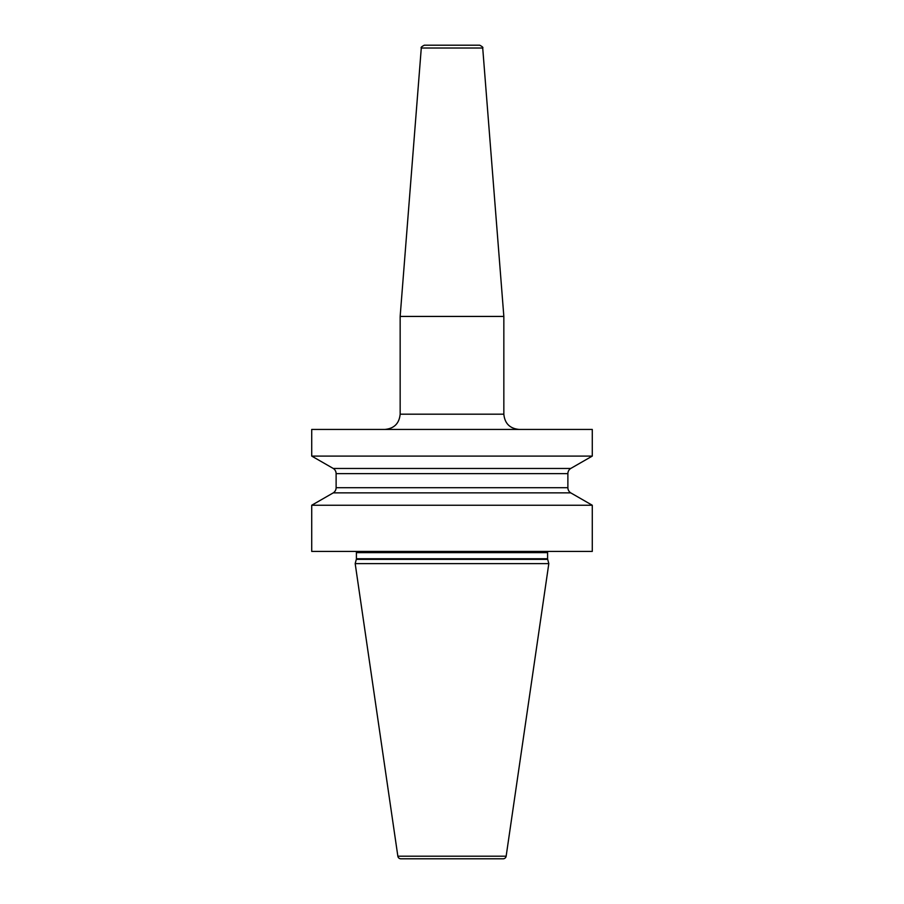 <?xml version="1.0" encoding="UTF-8"?>
<svg xmlns="http://www.w3.org/2000/svg" width="904" height="904" viewBox="0 0 904 904"><rect width="100%" height="100%" fill="white"/><g stroke="black" fill="none" stroke-linecap="round" stroke-linejoin="round"><path stroke-width="1.36" d="M311.722 505.246L592.278 505.246L592.278 551.417L311.722 551.417L311.722 505.246L333.271 492.861A6.102 6.102 0 0 0 336.118 487.708L336.118 473.628A6.102 6.102 0 0 0 333.271 468.464L311.722 456.091L592.278 456.091L592.278 429.434L311.722 429.434L311.722 456.091M592.278 505.246L570.729 492.861L333.271 492.861M547.688 559.373L356.312 559.373L355.182 563.61L548.818 563.61L547.688 559.373A2.441 2.441 0 0 1 547.598 558.74L547.598 552.638A2.441 2.441 0 0 1 547.926 551.417M356.312 559.373A2.441 2.441 0 0 0 356.402 558.74L356.402 552.638A2.441 2.441 0 0 0 356.074 551.417M355.182 563.61L397.85 856.19A3.051 3.051 0 0 0 400.867 858.8L503.132 858.8A3.051 3.051 0 0 0 506.15 856.19L397.85 856.19M548.818 563.61L506.15 856.19M570.729 492.861A6.102 6.102 0 0 1 567.881 487.708L567.881 473.628A6.102 6.102 0 0 1 570.729 468.464L333.271 468.464M570.729 468.464L592.278 456.091M503.844 414.19L503.844 316.434L400.156 316.434L400.156 414.19L503.844 414.19C504.748 423.445 509.822 428.53 519.088 429.434M421.287 48.014C420.642 47.528 421.659 46.59 424.326 45.2L479.674 45.2C482.34 46.59 483.357 47.528 482.713 48.014L421.287 48.014L400.156 316.434M547.598 552.638L356.402 552.638M547.598 558.74L356.402 558.74M567.881 473.628L336.118 473.628M567.881 487.708L336.118 487.708M400.156 414.19C399.252 423.445 394.178 428.53 384.912 429.434M482.713 48.014L503.844 316.434"/></g></svg>
